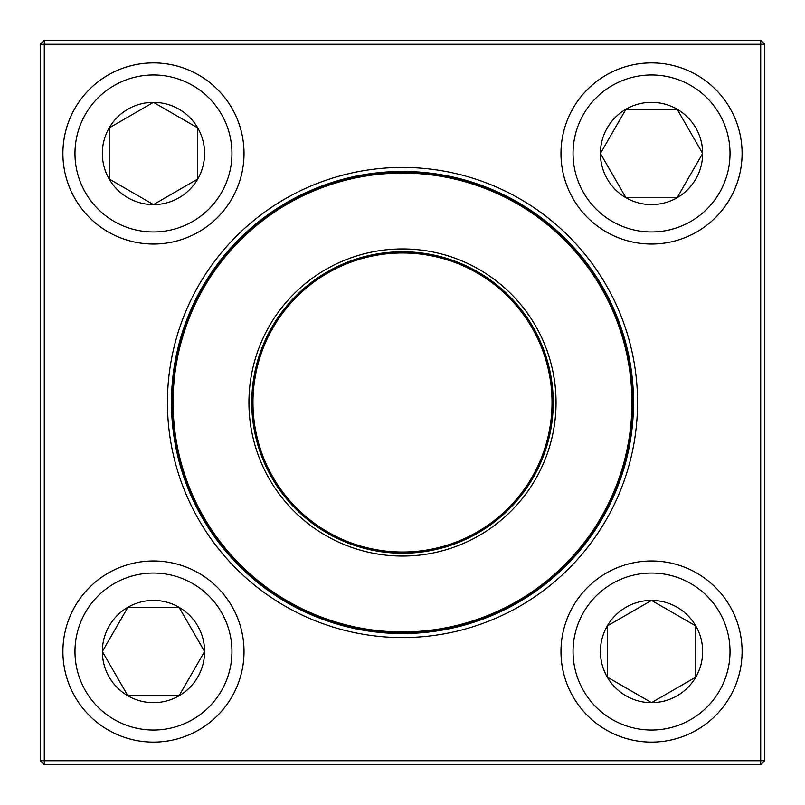 <?xml version="1.0" encoding="UTF-8"?>
<svg xmlns="http://www.w3.org/2000/svg" width="805" height="805" viewBox="0 0 805 805"><rect width="100%" height="100%" fill="white"/><g stroke="black" fill="none" stroke-linecap="round" stroke-linejoin="round"><path stroke-width="1.21" d="M44.275 40.25L760.725 40.25L764.75 44.275L764.75 760.725L760.725 760.725L760.725 44.275L44.275 44.275L44.275 760.725L760.725 760.725L760.725 764.75L44.275 764.75L44.275 760.725L40.25 760.725L40.25 44.275L44.275 40.25L44.275 44.275L40.25 44.275M167.44 402.5A235.06 235.06 0 0 1 520.03 198.936A235.06 235.06 0 0 1 520.03 606.064A235.06 235.06 0 0 1 167.44 402.5M171.465 402.5A231.035 231.035 0 0 0 518.018 602.583A231.035 231.035 0 0 0 518.018 202.417A231.035 231.035 0 0 0 171.465 402.5M760.725 764.75L764.75 760.725M760.725 40.25L760.725 44.275L764.75 44.275M40.25 760.725L44.275 764.75M102.346 651.537A51.128 51.128 0 0 1 179.032 607.262A51.128 51.128 0 0 1 179.032 695.812A51.128 51.128 0 0 1 102.346 651.537L127.904 607.262L179.032 607.262L204.591 651.537L179.032 695.812L127.904 695.812L102.346 651.537L127.904 695.812L179.032 695.812L204.591 651.537L179.032 607.262L127.904 607.262L102.346 651.537M244.026 651.537A90.563 90.563 0 0 0 153.463 560.974A90.563 90.563 0 0 0 62.901 651.537A90.563 90.563 0 0 1 153.463 560.974A90.563 90.563 0 0 1 244.026 651.537A90.563 90.563 0 0 1 108.182 729.964A90.563 90.563 0 0 1 108.182 573.11A90.563 90.563 0 0 1 244.026 651.537A90.563 90.563 0 0 1 108.182 729.964A90.563 90.563 0 0 1 108.182 573.11A90.563 90.563 0 0 1 244.026 651.537M651.537 702.654A51.128 51.128 0 0 1 607.262 625.968A51.128 51.128 0 0 1 695.812 625.968A51.128 51.128 0 0 1 651.537 702.654L607.262 677.096L607.262 625.968L651.537 600.409L695.812 625.968L695.812 677.096L651.537 702.654L695.812 677.096L695.812 625.968L651.537 600.409L607.262 625.968L607.262 677.096L651.537 702.654M651.537 560.974A90.563 90.563 0 0 0 560.974 651.537A90.563 90.563 0 0 0 651.537 742.099A90.563 90.563 0 0 0 742.099 651.537A90.563 90.563 0 0 0 651.537 560.974A90.563 90.563 0 0 1 729.964 696.818A90.563 90.563 0 0 1 573.11 696.818A90.563 90.563 0 0 1 651.537 560.974A90.563 90.563 0 0 1 729.964 696.818A90.563 90.563 0 0 1 573.11 696.818A90.563 90.563 0 0 1 651.537 560.974A90.563 90.563 0 0 0 560.974 651.537A90.563 90.563 0 0 0 651.537 742.099A90.563 90.563 0 0 0 742.099 651.537A90.563 90.563 0 0 0 651.537 560.974M702.654 153.463A51.128 51.128 0 0 1 625.968 197.738A51.128 51.128 0 0 1 625.968 109.188A51.128 51.128 0 0 1 702.654 153.463L677.096 197.738L625.968 197.738L600.409 153.463L625.968 109.188L677.096 109.188L702.654 153.463L677.096 109.188L625.968 109.188L600.409 153.463L625.968 197.738L677.096 197.738L702.654 153.463M560.974 153.463A90.563 90.563 0 0 0 651.537 244.026A90.563 90.563 0 0 0 742.099 153.463A90.563 90.563 0 0 0 651.537 62.901A90.563 90.563 0 0 0 560.974 153.463A90.563 90.563 0 0 1 696.818 75.036A90.563 90.563 0 0 1 696.818 231.89A90.563 90.563 0 0 1 560.974 153.463A90.563 90.563 0 0 1 696.818 75.036A90.563 90.563 0 0 1 696.818 231.89A90.563 90.563 0 0 1 560.974 153.463A90.563 90.563 0 0 0 651.537 244.026A90.563 90.563 0 0 0 742.099 153.463A90.563 90.563 0 0 0 651.537 62.901A90.563 90.563 0 0 0 560.974 153.463M153.463 102.346A51.128 51.128 0 0 1 197.738 179.032A51.128 51.128 0 0 1 109.188 179.032A51.128 51.128 0 0 1 153.463 102.346L197.738 127.904L197.738 179.032L153.463 204.591L109.188 179.032L109.188 127.904L153.463 102.346L109.188 127.904L109.188 179.032L153.463 204.591L197.738 179.032L197.738 127.904L153.463 102.346M153.463 244.026A90.563 90.563 0 0 0 244.026 153.463A90.563 90.563 0 0 0 153.463 62.901A90.563 90.563 0 0 0 62.901 153.463A90.563 90.563 0 0 0 153.463 244.026A90.563 90.563 0 0 1 75.036 108.182A90.563 90.563 0 0 1 231.89 108.182A90.563 90.563 0 0 1 153.463 244.026A90.563 90.563 0 0 1 75.036 108.182A90.563 90.563 0 0 1 231.89 108.182A90.563 90.563 0 0 1 153.463 244.026A90.563 90.563 0 0 0 244.026 153.463A90.563 90.563 0 0 0 153.463 62.901A90.563 90.563 0 0 0 62.901 153.463A90.563 90.563 0 0 0 153.463 244.026M266.324 473.461A153.554 153.554 0 0 1 409.141 249.087A153.554 153.554 0 0 1 532.035 484.952A153.554 153.554 0 0 1 266.324 473.461M268.82 472.153A150.736 150.736 0 0 1 409.01 251.905A150.736 150.736 0 0 1 529.66 483.443A150.736 150.736 0 0 1 268.82 472.153M269.896 471.599A149.529 149.529 0 0 1 408.96 253.112A149.529 149.529 0 0 1 528.644 482.789A149.529 149.529 0 0 1 269.896 471.599M198.503 508.8A230.029 230.029 0 0 1 296.2 198.503A230.029 230.029 0 0 1 606.497 296.2A230.029 230.029 0 0 1 508.8 606.497A230.029 230.029 0 0 1 198.503 508.8A230.029 230.029 0 0 1 296.2 198.503A230.029 230.029 0 0 1 606.497 296.2A230.029 230.029 0 0 1 508.8 606.497A230.029 230.029 0 0 1 198.503 508.8M231.951 651.537A78.488 78.488 0 0 0 114.219 583.565A78.488 78.488 0 0 0 114.219 719.509A78.488 78.488 0 0 0 231.951 651.537M651.537 573.049A78.488 78.488 0 0 0 583.565 690.781A78.488 78.488 0 0 0 719.509 690.781A78.488 78.488 0 0 0 651.537 573.049M573.049 153.463A78.488 78.488 0 0 0 690.781 221.435A78.488 78.488 0 0 0 690.781 85.491A78.488 78.488 0 0 0 573.049 153.463M153.463 231.951A78.488 78.488 0 0 0 221.435 114.219A78.488 78.488 0 0 0 85.491 114.219A78.488 78.488 0 0 0 153.463 231.951M605.964 296.482A229.425 229.425 0 0 0 296.482 199.036A229.425 229.425 0 0 0 199.036 508.519A229.425 229.425 0 0 0 508.519 605.964A229.425 229.425 0 0 0 605.964 296.482"/></g></svg>
